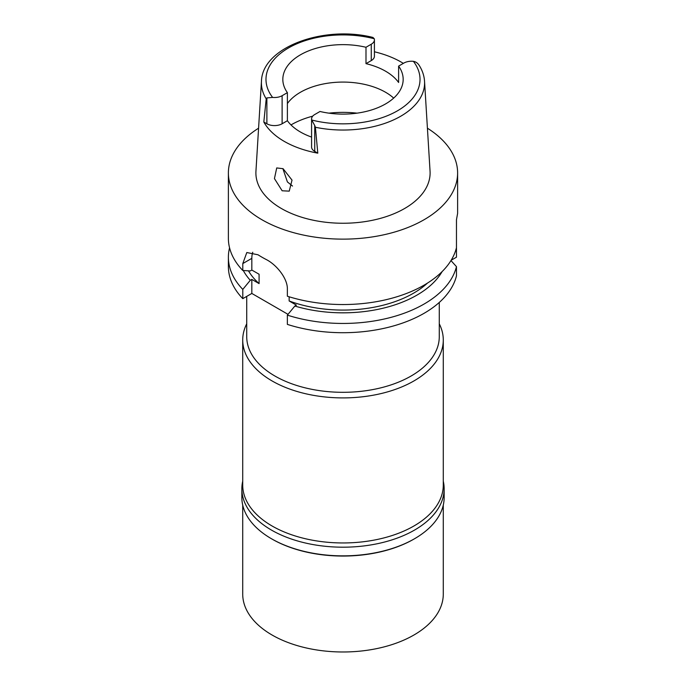 <?xml version="1.0" encoding="UTF-8"?>
<svg xmlns="http://www.w3.org/2000/svg" width="686" height="686" viewBox="0 0 686 686"><rect width="100%" height="100%" fill="white"/><g stroke="black" fill="none" stroke-linecap="round" stroke-linejoin="round"><path stroke-width="1.03" d="M317.798 153.167L315.397 127.262A81.591 47.111 180 0 0 400.607 116.294A81.591 47.111 180 0 0 400.693 116.243A81.591 47.111 180 0 0 424.54 81.265C424.171 75.597 422.319 70.204 418.992 65.067L419.12 65.273C417.645 63.026 415.733 61.714 413.392 61.328A10.77 6.217 180 0 0 403.882 63.061L398.609 66.105A60.171 34.737 0 0 1 403.171 79.379A60.171 34.737 0 0 1 385.549 103.938A60.171 34.737 0 0 1 320.01 111.484L314.737 114.528A10.77 6.217 180 0 0 311.581 118.927A10.77 6.217 180 0 0 311.744 120.016L314.737 125.538L314.737 151.4L317.798 153.167A83.092 47.977 180 0 1 263.818 122.005L266.219 98.87A81.591 47.111 180 0 1 261.46 81.265C262.189 47.094 323.981 24.979 372.927 37.438L374.256 38.742A10.77 6.217 180 0 1 374.419 39.831A10.77 6.217 180 0 1 371.263 44.221L365.99 47.274A60.171 34.737 0 0 0 300.451 54.811A60.171 34.737 0 0 0 282.829 79.379A60.171 34.737 0 0 0 287.391 92.644L282.118 95.697A10.77 6.217 180 0 1 272.608 97.421L266.88 97.909L266.219 98.87M365.99 47.274L365.99 63.652A60.171 34.737 0 0 1 398.609 82.483L398.609 66.105M287.391 103.552A60.171 34.737 180 0 1 300.451 92.258A60.171 34.737 180 0 1 393.687 98.098M365.99 63.652L371.263 60.6A10.77 6.217 0 0 0 374.419 56.201L374.419 39.831M374.419 51.784A82.38 47.557 180 0 1 403.342 63.369M261.46 81.265L255.947 171.183A87.105 50.292 0 0 0 308.246 219.074A87.105 50.292 0 0 0 404.594 208.518A87.105 50.292 0 0 0 430.053 171.183L424.54 81.265M282.152 190.777L289.243 191.137L292.022 180.109L283.086 168.713L276.724 167.933L274.443 178.6L282.152 190.777M263.818 122.005L266.88 123.772A10.77 6.217 0 0 0 282.118 123.772L287.391 120.719A60.171 34.737 0 0 0 311.581 137.08M311.581 118.927L311.581 147.001A10.77 6.217 0 0 0 314.737 151.4M287.391 120.719L287.391 92.644M292.528 186.043L287.408 181.927L282.864 168.584M242.715 339.999L242.715 485.053A100.285 57.898 0 0 0 304.618 538.544A100.285 57.898 0 0 0 413.915 525.999A100.285 57.898 0 0 0 443.285 485.053L443.285 339.999A100.285 57.898 180 0 1 413.915 380.944A100.285 57.898 180 0 1 304.618 393.498A100.285 57.898 180 0 1 242.715 339.999A100.285 57.898 180 0 1 246.728 323.792M439.272 323.792A100.285 57.898 180 0 1 443.285 339.999M246.728 296.386L246.728 336.732A96.272 55.583 0 0 0 306.153 388.079A96.272 55.583 0 0 0 411.077 376.031A96.272 55.583 0 0 0 439.272 336.732L439.272 302.449M451.174 260.234L456.464 257.181L456.464 247.92A114.613 66.173 180 0 0 456.439 247.826M242.793 289.398A114.613 66.173 180 0 1 228.387 257.276L228.387 266.537A114.613 66.173 0 0 0 242.793 298.659L251.822 293.445L251.822 279.408L250.279 280.3L242.793 289.398L242.793 298.659M288.017 314.342L251.822 293.445M456.464 266.64A114.613 66.173 180 0 1 424.042 304.07A114.613 66.173 180 0 1 287.365 315.131L287.365 324.392A114.613 66.173 0 0 0 424.042 313.33A114.613 66.173 0 0 0 456.464 275.901L456.464 266.64L450.968 260.577M427.421 128.205A114.613 66.173 180 0 1 457.613 172.958L457.613 213.38L456.464 219.752L456.464 247.723A114.613 66.173 0 0 1 424.042 285.162A114.613 66.173 0 0 1 287.365 296.223L287.365 289.303C287.768 278.439 276.389 264.59 266.108 259.462A114.613 66.173 0 0 1 258.005 254.78L246.806 252.534L242.793 263.57L242.793 270.49A114.613 66.173 0 0 1 228.387 238.368L228.387 172.958A114.613 66.173 180 0 1 258.579 128.205M289.14 296.781L289.14 300.957L296.403 305.141L294.851 306.042L287.365 315.131M252.757 252.259A25.785 14.886 60 0 0 251.822 258.356L251.822 270.052L259.085 274.237L259.085 283.601L251.822 279.408M228.387 257.276A114.613 66.173 180 0 1 229.561 247.826M456.464 229.013L456.49 219.64M457.613 172.958A114.613 66.173 180 0 1 424.042 219.752A114.613 66.173 180 0 1 299.139 234.098A114.613 66.173 180 0 1 228.387 172.958M289.14 300.957A99.71 57.573 0 0 0 413.512 293.214A99.71 57.573 0 0 0 427.472 283.095M442.101 271.613A104.486 60.325 180 0 1 416.882 295.16A104.486 60.325 180 0 1 294.851 306.042M251.822 270.052L250.279 270.944L242.793 270.49M248.478 270.841A99.71 57.573 0 0 0 259.085 283.601M250.279 280.3A104.486 60.325 180 0 1 243.29 270.516M315.397 127.262L314.737 125.538M443.285 481.203A101.151 58.396 180 0 1 444.151 488.801A101.151 58.396 180 0 1 414.524 530.089A101.151 58.396 180 0 1 304.292 542.746A101.151 58.396 180 0 1 241.849 488.801L241.849 497.453A101.151 58.396 0 0 0 271.476 538.75A101.151 58.396 0 0 0 414.524 538.75L413.915 539.102A100.285 57.898 180 0 1 272.085 539.102L271.476 538.75M413.915 539.102L414.524 538.75A101.151 58.396 0 0 0 444.151 497.453L444.151 488.801M241.849 488.801A101.151 58.396 180 0 1 242.715 481.203M242.715 505.05L242.715 594.076A100.285 57.898 0 0 0 304.618 647.575A100.285 57.898 0 0 0 413.915 635.022A100.285 57.898 0 0 0 443.285 594.076L443.285 505.05M413.392 61.328A77.012 44.461 180 0 1 397.374 110.866A77.012 44.461 180 0 1 311.744 120.016M371.263 60.6L371.263 44.221M272.608 97.421A77.012 44.461 180 0 1 288.626 47.891A77.012 44.461 180 0 1 374.256 38.742M282.118 95.697L282.118 123.772M266.88 123.772L266.88 97.909M290.993 124.921A73.068 42.18 180 0 1 291.336 124.723A73.068 42.18 180 0 1 312.696 116.166M328.954 113.156A73.068 42.18 180 0 1 357.046 113.156M251.822 258.356L242.793 263.57"/></g></svg>
